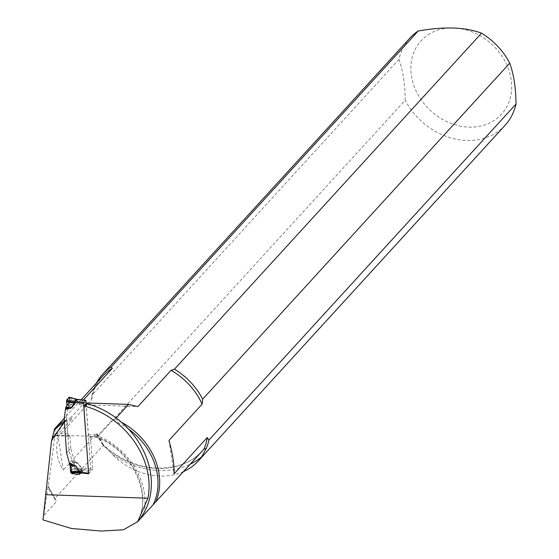 <?xml version="1.0" encoding="UTF-8"?>
<svg xmlns="http://www.w3.org/2000/svg" width="559" height="559" viewBox="0 0 559 559"><rect width="100%" height="100%" fill="white"/><g stroke="black" fill="none" stroke-linecap="round" stroke-linejoin="round"><path stroke-width="0.42" stroke-dasharray="2.79 2.1" d="M47.99 487.141L48.172 486.141L56.627 501.437L43.707 515.573L47.99 487.141A62.426 51.756 -137.6 0 0 56.627 501.437M43.001 519.912L43.707 515.573M51.617 440.01L51.798 440.765L55.117 436.041M52.022 439.437L51.805 440.765L55.159 435.971L54.461 436.279A62.426 51.756 42.4 0 1 56.773 435.377L56.333 435.685M54.621 428.774C55.823 429.053 53.671 448.199 48.172 486.211A63.237 52.427 42.4 0 0 55.103 498.286L103.534 445.034L111.527 453.677A80.685 66.891 -137.6 0 0 190.214 464.187M137.828 521.505L138.311 520.967M96.281 437.124L112.142 420.109L115.07 419.18L116.16 417.985M86.142 402.948L84.388 402.885L70.888 417.657L71.992 418.726L56.773 435.377L55.411 435.524L66.731 419.243L64.369 421.849M56.773 435.377L90.453 436.111L90.069 436.53L96.924 436.768A62.426 51.756 42.4 0 1 137.898 521.414M55.159 435.971L54.461 436.279L55.411 435.524L56.005 435.734M70.127 465.885L66.64 452.853L64.446 421.745M90.453 436.111L92.787 469.211L85.331 468.358L83.864 469.497A2.019 1.67 42.4 0 1 82.676 469.798L76.716 469.113A2.019 1.67 42.4 0 1 74.724 467.072L74.256 460.504L70.825 448.276L66.64 452.853M70.825 448.276L69.917 435.405M69.54 435.817L68.869 436.181L67.758 433.826L66.731 419.243M86.107 403.598L88.287 434.532L89.398 436.886L90.069 436.53M88.602 473.787L92.787 469.211M64.306 420.92A63.237 52.427 42.4 0 1 70.888 417.657M84.388 402.885L79.161 404.597L137.877 406.624M83.34 400.027L79.161 404.597M58.15 436.607C55.187 449.122 56.892 460.26 63.265 470.028L58.15 436.607L91.327 400.3L91.879 395.339A64.551 53.51 -137.6 0 1 96.49 382.957M96.441 433.721A63.237 52.427 -137.6 0 0 103.268 445.579L103.534 445.034A64.551 53.51 -137.6 0 1 98.132 436.23L97.105 433.938L96.448 433.714L63.265 470.028M115.07 419.18A63.237 52.427 42.4 0 1 121.422 422.213M81.3 472.767L85.331 468.358M74.256 460.504L70.071 465.088M183.443 471.6A64.551 53.51 42.4 0 1 111.527 453.677M98.132 436.23L405.191 100.243C405.114 84.444 403.032 70.818 398.937 59.352A64.551 53.51 42.4 0 1 409.824 38.166M505.112 125.258A64.551 53.51 42.4 0 1 405.191 100.243M398.937 59.352L91.879 395.339M428.152 34.763A54.461 45.153 42.4 0 1 507.041 65.375A54.461 45.153 42.4 0 1 468.861 127.124A54.461 45.153 42.4 0 1 415.505 89.719A54.461 45.153 42.4 0 1 428.152 34.763M168.958 440.429L174.073 473.85M88.287 434.532L95.498 434.783L96.141 437.096M86.191 403.605L90.9 470.482L90.649 471.544L88.581 473.55M78.26 463.369L76.828 462.475L76.667 463.145L78.022 463.509L82.047 469.434L81.425 470.482L74.368 470.203L74.543 468.26L81.663 468.54A3.228 0.433 144.1 0 0 81.9 468.4L78.26 463.369L72.845 462.614L72.118 461.161L76.667 463.145L72.733 462.461M64.166 418.901L66.598 416.238L69.002 450.274L72.118 461.161M66.598 416.238L68.526 404.409L65.738 407.462M68.03 406.714L74.151 405.072L72.558 404.821L68.212 405.778M79.895 472.523A3.228 2.809 -146.1 0 1 79.937 472.523L82.327 469.497A3.228 1.439 -179.9 0 1 82.047 469.434A3.228 1.363 176 0 0 82.327 469.469L81.9 468.4M74.151 405.072L77.135 400.803L77.408 399.79L76.751 399.35M66.563 452.937L69.002 450.274M69.819 465.361L72.607 462.314M74.543 468.26L74.186 464.634L72.845 462.614M79.434 472.53L81.425 470.482A3.228 2.509 -130.9 0 1 81.775 470.517M71.922 472.879L74.368 470.203M69.218 397.211L69.791 402.347L68.526 404.409M69.623 398.518L76.869 400.586L73.886 404.856L68.715 404.108M77.415 399.818A3.228 1.363 176 0 1 77.135 399.776L76.869 400.586A3.228 1.796 -145 0 0 77.135 400.803M76.408 399.273L77.135 399.769A3.228 1.272 171.9 0 0 77.408 399.79L85.988 400.775M72.824 405.652L72.558 404.821L68.624 404.248M66.954 405.457L69.742 402.41M71.349 467.743L74.186 464.634M69.512 397.295L69.791 402.347M103.268 445.579A76.653 63.544 -137.6 0 0 202.777 450.435C181.228 475.744 133.531 473.592 103.646 444.985M67.758 433.826L56.759 433.442M95.498 434.783A66.465 55.103 42.4 0 1 143.998 512.736M91.704 399.203C93.22 390.252 96.854 382.601 102.611 376.263A63.237 52.427 -137.6 0 0 91.327 400.3M80.915 472.718L83.864 469.497M80.091 472.628L82.676 469.798M73.271 472.879L76.716 469.113M71.475 470.629L74.724 467.072M71.992 418.726A62.426 51.756 -137.6 0 0 63.873 422.562M128.458 428.991A62.426 51.756 -137.6 0 0 112.142 420.109M90.9 470.482L82.327 469.469M76.828 462.475L71.811 460.288M81.404 470.503A3.228 2.676 -137.6 0 1 81.768 470.524L90.649 471.544M74.62 469.141L82.047 469.434M69.575 397.61L77.135 399.776M79.937 472.523A3.228 2.676 -137.6 0 0 79.581 472.502M55.97 435.734L68.925 436.181M81.125 399.769L64.264 418.216M97.497 434.602L103.688 445.041M89.454 436.893L96.407 437.131M56.368 435.671L54.831 436.251M96.022 437.047C131.225 449.219 152.907 494.121 137.78 521.554M76.611 399.224L77.023 399.301M79.483 472.586L79.937 472.607"/><path stroke-width="0.84" d="M137.898 521.414C139.198 520.177 141.231 517.285 143.998 512.736A76.653 63.544 42.4 0 0 87.393 403.745L85.108 406.239A76.653 63.544 42.4 0 1 147.932 498.216L137.689 521.659L123.462 529.771L101.458 531.05L71.496 528.493L43.001 519.912L51.617 440.01L64.369 421.849M64.264 418.216L54.586 428.816L52.022 439.437M208.947 440.052A64.551 53.51 -137.6 0 1 206.201 448.577L204 449.052L154.228 503.561L202.777 450.435A76.653 63.544 -137.6 0 0 204 449.052A63.237 52.427 -137.6 0 0 207.249 437.543L208.947 440.052L515.999 104.065A64.551 53.51 42.4 0 1 505.112 125.258L198.459 460.805A64.551 53.51 42.4 0 1 183.443 471.6M138.311 520.967L154.228 503.561M116.16 417.985L128.57 404.409L86.142 402.948M52.343 436.893L54.461 436.279M85.108 406.239L83.822 406.093L88.602 473.787L81.146 472.935L79.678 474.074A2.019 1.67 42.4 0 1 78.491 474.374L72.53 473.69A2.019 1.67 42.4 0 1 70.539 471.656L70.127 465.885M87.393 403.745L86.107 403.598L83.822 406.093M54.586 428.816A63.237 52.427 42.4 0 1 64.306 420.92M96.49 382.957A64.551 53.51 -137.6 0 1 102.765 374.153A64.551 53.51 -137.6 0 1 111.164 366.99L112.338 368.297L83.34 400.027M121.422 422.213A63.237 52.427 42.4 0 1 155.835 501.758M111.164 366.99L418.216 31.004C444.251 26.35 465.361 27.084 481.537 33.184L174.478 369.171A64.551 53.51 -137.6 0 1 202.686 399.161L202.134 404.122L168.958 440.429C172.612 453.174 174.317 464.312 174.073 473.85L207.249 437.543M128.57 404.409L137.877 406.624L171.054 370.324L174.478 369.171M206.201 448.577L201.722 456.787A64.551 53.51 42.4 0 1 198.459 460.805M481.537 33.184A64.551 53.51 42.4 0 1 509.745 63.174C513.833 74.585 515.915 88.21 515.999 104.065M202.686 399.161L509.745 63.174M102.765 374.153L409.824 38.166A64.551 53.51 42.4 0 1 418.216 31.004M88.581 473.55L83.557 403.437L83.808 402.375L85.779 400.307L86.191 403.605M83.808 402.375L74.92 401.355A3.228 2.774 32.2 0 1 74.536 401.313L76.408 399.273A3.228 2.55 51 0 0 76.751 399.35L77.408 399.79L76.751 399.35L74.92 401.355L74.703 403.465L71.713 407.735L70.385 408.315L70.029 407.588L71.433 407.539L74.689 402.445L74.536 401.313L66.773 399.888L69.218 397.211L76.408 399.273L85.779 400.307M65.683 408.545L70.029 407.588L65.738 407.462L64.166 418.901L66.563 452.937L69.372 462.95L75.828 466.038L74.144 465.913L69.589 463.928L69.819 465.361L71.349 467.743L71.517 471.579L79.21 471.223L75.57 466.192L70.015 465.71M88.469 473.145L79.895 472.159L79.937 472.523L79.895 472.159A3.228 1.363 -4 0 0 79.602 472.11L79.21 471.223A3.228 0.433 -35.9 0 1 79.469 471.062L79.888 472.131A3.228 1.439 0.1 0 0 79.602 472.11L79.56 472.523L79.602 472.11L71.566 472.481L71.922 472.879L79.434 472.53M69.589 463.928L69.372 462.95M71.517 471.579L71.922 472.879M74.396 465.137L74.144 465.913L69.917 465.542M65.808 407.329L66.954 405.457L66.773 399.888M66.598 401.83L74.424 403.27A3.228 1.796 35 0 1 74.703 403.465M69.218 397.211L69.575 397.61L69.218 397.211M76.408 399.273L77.135 399.769M83.557 403.437L74.976 402.452A3.228 1.272 -8.1 0 0 74.689 402.445A3.228 1.363 -4 0 1 74.976 402.48M71.713 407.735L65.885 407.204M69.742 402.41L66.954 405.457L66.521 400.95L66.773 399.888L69.512 397.295M147.932 498.216L45.51 494.68M112.338 368.297A63.237 52.427 -137.6 0 0 102.611 376.263L81.125 399.769M202.134 404.122A63.237 52.427 -137.6 0 0 171.054 370.324M79.678 474.074L80.915 472.718M78.491 474.374L80.091 472.628M72.53 473.69L73.271 472.879M70.539 471.656L71.475 470.629M190.214 464.187A80.685 66.891 -137.6 0 0 201.722 456.787M63.873 422.562A62.426 51.756 -137.6 0 0 54.342 430.276M153.117 504.763A62.426 51.756 -137.6 0 0 128.458 428.991M70.385 408.315L65.599 409.377M75.828 466.038L79.469 471.062M88.56 473.508L79.937 472.523M85.632 400.377L76.744 399.357A3.228 2.676 42.4 0 1 76.38 399.294M66.521 400.95L74.689 402.452M74.92 401.355A3.228 2.676 42.4 0 1 74.557 401.292M88.588 473.599L79.483 472.586L71.797 472.949M69.379 397.149L76.625 399.224"/></g></svg>
